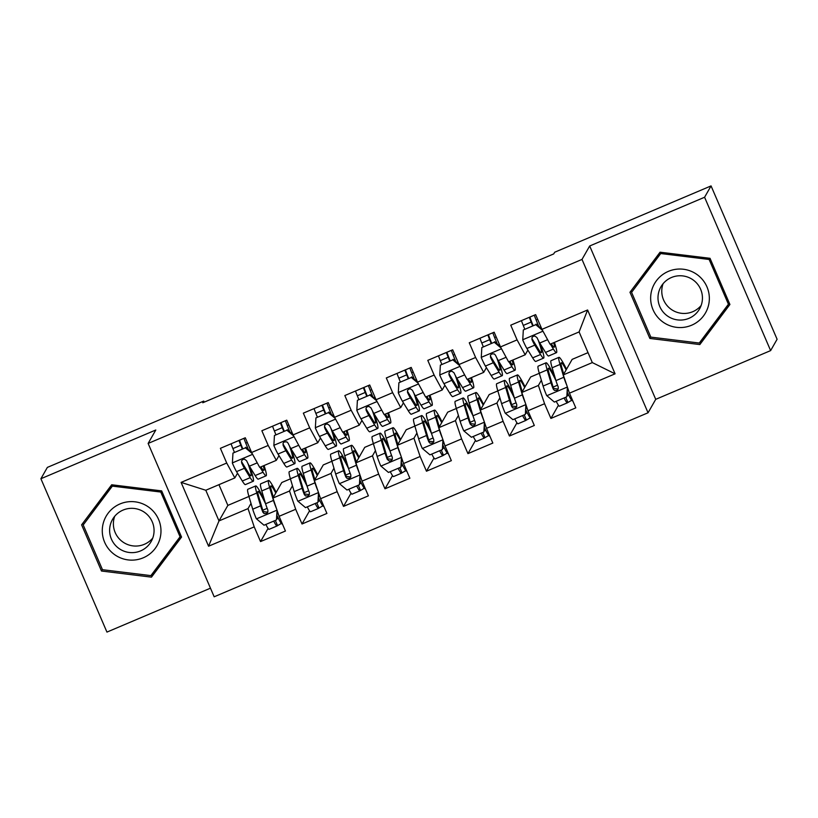 <?xml version="1.0" encoding="UTF-8"?>
<svg xmlns="http://www.w3.org/2000/svg" width="818" height="818" viewBox="0 0 818 818"><rect width="100%" height="100%" fill="white"/><g stroke="black" fill="none" stroke-linecap="round" stroke-linejoin="round"><path stroke-width="1.23" d="M770.628 350.605L704.584 197.25L589.686 245.983L655.729 399.337L770.628 350.605L777.1 339.265L711.057 185.911L554.676 252.241L553.714 253.917L202.792 402.753L203.754 401.076L47.372 467.395L40.9 478.734L106.943 632.089L210.461 588.183M655.729 399.337L648.05 412.773L214.173 596.792L148.13 443.438L582.007 259.418L648.05 412.773M218.938 484.675L227.864 505.391L218.989 520.923L208.58 546.22L254.214 526.874L260.543 541.577L285.431 531.025L279.102 516.311L295.687 509.277L302.026 523.99L326.914 513.438L320.574 498.724L337.169 491.679L343.509 506.393L368.397 495.841L362.057 481.127L378.652 474.092L384.992 488.806L409.879 478.244L403.54 463.53L420.135 456.495L426.464 471.209L451.352 460.657L445.023 445.943L461.608 438.908L467.947 453.622L492.835 443.059L486.495 428.346L503.09 421.311L509.43 436.025L534.318 425.472L527.978 410.759L544.573 403.724L550.913 418.438L575.8 407.875L569.461 393.161L563.275 374.91L592.314 362.589L579.103 331.924L550.074 344.235L541.976 329.337L587.6 309.981L615.085 373.816L569.461 393.161M208.58 546.22L181.095 482.395L226.719 463.039L234.817 477.937L237.517 473.223M541.976 329.337L535.637 314.623L510.749 325.175L517.078 339.889L500.493 346.924L494.154 332.21L469.266 342.773L475.606 357.486L459.01 364.521L452.671 349.807L427.783 360.36L434.123 375.073L417.528 382.118L411.198 367.405L386.311 377.957L392.64 392.671L376.055 399.705L369.716 384.992L344.828 395.544L351.167 410.258L334.572 417.303L328.233 402.589L303.345 413.141L309.685 427.855L293.089 434.89L286.75 420.176L261.862 430.738L268.202 445.452L251.607 452.487L245.277 437.773L220.39 448.325L226.719 463.039M541.363 380.258L538.387 385.462L521.802 392.497L530.667 376.965L539.297 373.305M544.573 403.724L538.387 385.462M527.978 410.759L521.802 392.497M587.6 309.981L579.103 331.924M499.88 397.845L496.915 403.059L480.319 410.094L489.195 394.562L497.825 390.902M503.09 421.311L496.915 403.059M486.495 428.346L480.319 410.094M517.078 339.889L525.187 354.787L527.876 350.073M525.187 354.787L508.591 361.832L500.493 346.924M458.407 415.442L455.432 420.646L438.837 427.681L447.712 412.149L456.342 408.489M461.608 438.908L455.432 420.646M445.023 445.943L438.837 427.681M475.606 357.486L483.704 372.384L486.393 367.66M483.704 372.384L467.109 379.419L459.01 364.521M416.924 433.039L413.949 438.243L397.354 445.278L406.229 429.747L414.859 426.086M420.135 456.495L413.949 438.243M403.54 463.53L397.354 445.278M434.123 375.073L442.221 389.971L444.92 385.258M442.221 389.971L425.626 397.016L417.528 382.118M375.442 450.626L372.466 455.83L355.881 462.865L364.746 447.334L373.376 443.673M378.652 474.092L372.466 455.83M362.057 481.127L355.881 462.865M392.64 392.671L400.738 407.569L403.438 402.845M400.738 407.569L384.153 414.603L376.055 399.705M333.959 468.223L330.993 473.428L314.398 480.463L323.274 464.931L331.904 461.27M337.169 491.679L330.993 473.428M320.574 498.724L314.398 480.463M351.167 410.258L359.266 425.166L361.955 420.442M359.266 425.166L342.67 432.201L334.572 417.303M292.486 485.81L289.511 491.015L272.915 498.06L281.791 482.518L290.421 478.857M295.687 509.277L289.511 491.015M279.102 516.311L272.915 498.06M309.685 427.855L317.783 442.753L320.472 438.039M317.783 442.753L301.188 449.788L293.089 434.89M251.003 503.407L248.028 508.612L218.989 520.923L205.788 490.258L234.817 477.937M227.864 505.391L248.938 496.454M254.214 526.874L248.028 508.612M268.202 445.452L276.3 460.35L278.999 455.626M276.3 460.35L259.705 467.385L251.607 452.487M704.584 197.25L711.057 185.911M148.13 443.438L155.798 430.002L40.9 478.734M589.686 245.983L582.007 259.418M204.214 402.149L203.754 401.076M563.275 374.91L572.15 359.368L588.03 352.64M181.095 482.395L205.788 490.258M592.314 362.589L615.085 373.816M161.667 490.892L111.688 484.777L81.606 524.839L101.493 571.025L151.473 577.14L181.555 537.068L161.667 490.892M629.972 292.261L649.86 338.447L699.84 344.562L729.922 304.49L710.034 258.314L660.054 252.2L629.972 292.261M260.543 541.577L268.079 528.397M302.026 523.99L309.562 510.8M343.509 506.393L351.034 493.213M384.992 488.806L392.517 475.616M426.464 471.209L434 458.019M467.947 453.622L475.483 440.432M509.43 436.025L516.956 422.834M550.913 418.438L558.438 405.247M82.73 523.346L83.324 524.737M151.197 575.218L152.475 575.381L181.432 536.802M152.475 575.381L151.473 577.14M102.383 569.471L101.493 571.025M631.097 290.768L631.69 292.159M699.564 342.64L700.842 342.803L729.809 304.224M650.75 336.893L649.86 338.447M700.842 342.803L699.84 344.562M252.2 453.571L245.41 447.824L232.966 453.1L232.384 463.152A11.984 1.022 67 0 0 236.535 471.618L242.302 481.015A34.591 2.945 67 0 0 245.4 484.593L253.283 481.25A34.591 2.945 67 0 0 249.746 466.741M234.326 452.109L232.905 448.571A16.503 1.411 -113 0 1 231.065 443.796M260.001 467.262L263.038 472.221A34.591 2.945 67 0 0 266.136 475.8A34.591 2.945 67 0 0 264.061 465.534M260.932 466.863L261.269 467.415A28.712 2.444 67 0 0 263.846 470.381A28.712 2.444 67 0 0 263.324 465.851M245.41 447.824L232.966 453.1M245.717 447.272L251.463 452.129M266.136 475.8L258.253 479.144A34.591 2.945 -113 0 1 255.165 475.565L249.398 466.168A11.984 1.022 -113 0 1 246.607 460.749L244.521 459.184L242.772 459.491L241.586 460.81L241.637 462.865A11.984 1.022 67 0 0 244.418 468.285L250.185 477.671A34.591 2.945 67 0 0 253.283 481.25M247.966 463.561A28.712 2.444 -113 0 1 250.983 475.841A28.712 2.444 -113 0 1 248.416 472.865L242.649 463.479A6.104 0.521 -113 0 1 241.975 462.262L241.637 462.865M239.551 440.196A10.624 0.91 67 0 0 241.709 446.147L242.68 448.561M242.21 448.765L240.789 445.227A16.503 1.411 -113 0 1 238.948 440.452M243.928 438.346A16.503 1.411 67 0 0 245.758 443.121L248.335 449.491M281.31 523.448L277.026 525.943A16.503 1.411 -113 0 1 276.954 526.005A16.503 1.411 -113 0 1 273.713 521.107M276.801 518.97L278.345 518.305M276.443 508.479A11.984 1.022 -113 0 1 273.468 500.411L269.654 487.589A34.591 2.945 -113 0 1 268.57 480.483A34.591 2.945 -113 0 1 276.177 492.354M273.386 497.242L271.77 491.792A28.712 2.444 -113 0 1 270.87 485.902A28.712 2.444 -113 0 1 275.789 493.039M277.261 510.892L276.464 519.941L264.02 525.217L256.3 518.684A11.984 1.022 -113 0 1 252.721 509.205L248.917 496.383A34.591 2.945 -113 0 1 247.834 489.287L255.717 485.943A34.591 2.945 67 0 0 256.801 493.039L260.605 505.861A11.984 1.022 67 0 0 262.875 512.18L264.061 513.54L266.668 513.54L267.844 512.201L267.854 510.074A11.984 1.022 -113 0 1 265.584 503.755L261.78 490.933A34.591 2.945 -113 0 1 260.697 483.827L268.57 480.483M265.83 524.45A16.503 1.411 67 0 0 269.071 529.348L276.954 526.005M276.464 519.941L277.026 510.187M276.995 515.544A16.503 1.411 67 0 0 281.934 523.898L282.302 523.745M264.582 500.371A34.591 2.945 67 0 0 255.717 485.943M267.844 512.221L263.222 511.577A6.104 0.521 -113 0 1 262.721 510.074L258.907 497.242A28.712 2.444 -113 0 1 258.007 491.352A28.712 2.444 -113 0 1 265.594 503.806M293.682 435.974L286.883 430.227L274.439 435.503L273.866 445.554A11.984 1.022 67 0 0 278.018 454.031L283.785 463.428A34.591 2.945 67 0 0 286.883 466.996L294.756 463.663A34.591 2.945 67 0 0 291.228 449.154M275.809 434.511L274.388 430.974A16.503 1.411 -113 0 1 272.547 426.209M301.474 449.665L304.521 454.624A34.591 2.945 67 0 0 307.619 458.203A34.591 2.945 67 0 0 305.543 447.947M302.415 449.276L302.752 449.828A28.712 2.444 67 0 0 305.319 452.794A28.712 2.444 67 0 0 304.807 448.254M286.883 430.227L274.439 435.503M287.2 429.685L292.936 434.542M307.619 458.203L299.736 461.546A34.591 2.945 -113 0 1 296.637 457.968L290.881 448.581A11.984 1.022 -113 0 1 288.089 443.162L286.862 441.873L284.245 441.904L283.069 443.223L283.11 445.268A11.984 1.022 67 0 0 285.901 450.687L291.658 460.084A34.591 2.945 67 0 0 294.756 463.663M289.449 445.974A28.712 2.444 -113 0 1 292.466 458.244A28.712 2.444 -113 0 1 289.889 455.278L284.132 445.882A6.104 0.521 -113 0 1 283.457 444.665L283.11 445.268M281.034 422.599A10.624 0.91 67 0 0 283.192 428.56L284.163 430.974M283.693 431.168L282.261 427.64A16.503 1.411 -113 0 1 280.431 422.865M285.4 420.749A16.503 1.411 67 0 0 287.241 425.524L289.807 431.894M335.165 418.387L328.366 412.64L315.922 417.916L315.349 427.967A11.984 1.022 67 0 0 319.501 436.434L325.257 445.83A34.591 2.945 67 0 0 328.355 449.409L336.239 446.066A34.591 2.945 67 0 0 332.711 431.556M317.292 416.924L315.86 413.387A16.503 1.411 -113 0 1 314.03 408.611M342.957 432.078L346.004 437.037A34.591 2.945 67 0 0 349.102 440.616A34.591 2.945 67 0 0 347.026 430.35M343.897 431.679L344.235 432.231A28.712 2.444 67 0 0 346.801 435.196A28.712 2.444 67 0 0 346.29 430.667M328.366 412.64L315.922 417.916M328.683 412.088L334.419 416.945M349.102 440.616L341.218 443.949A34.591 2.945 -113 0 1 338.12 440.381L332.353 430.984A11.984 1.022 -113 0 1 329.572 425.564L327.476 424L325.728 424.307L324.552 425.626L324.593 427.681A11.984 1.022 67 0 0 327.374 433.09L333.141 442.487A34.591 2.945 67 0 0 336.239 446.066M330.932 428.376A28.712 2.444 -113 0 1 333.949 440.657A28.712 2.444 -113 0 1 331.372 437.681L325.605 428.295A6.104 0.521 -113 0 1 324.94 427.078L324.593 427.681M322.517 405.012A10.624 0.91 67 0 0 324.664 410.963L325.646 413.376M325.175 413.581L323.744 410.043A16.503 1.411 -113 0 1 321.903 405.268M326.883 403.162A16.503 1.411 67 0 0 328.724 407.937L331.29 414.297M322.793 505.851L318.509 508.346A16.503 1.411 -113 0 1 318.437 508.418A16.503 1.411 -113 0 1 315.196 503.51M318.284 501.373L319.818 500.718M317.926 490.882A11.984 1.022 -113 0 1 314.94 482.824L311.137 469.992A34.591 2.945 -113 0 1 310.053 462.896A34.591 2.945 -113 0 1 317.65 474.757M314.869 479.645L313.253 474.205A28.712 2.444 -113 0 1 312.353 468.305A28.712 2.444 -113 0 1 317.261 475.442M318.744 493.305L317.946 502.344L305.503 507.62L297.783 501.097A11.984 1.022 -113 0 1 294.204 491.618L290.4 478.786A34.591 2.945 -113 0 1 289.316 471.689L297.2 468.346A34.591 2.945 67 0 0 298.284 475.452L302.087 488.274A11.984 1.022 67 0 0 304.357 494.593L305.543 495.953L308.141 495.943L309.327 494.614L309.337 492.477A11.984 1.022 -113 0 1 307.067 486.158L303.253 473.336A34.591 2.945 -113 0 1 302.169 466.24L310.053 462.896M307.312 506.853A16.503 1.411 67 0 0 310.554 511.761L318.437 508.418M317.946 502.344L318.509 492.6M318.478 497.947A16.503 1.411 67 0 0 323.407 506.301L323.775 506.148M306.055 482.773A34.591 2.945 67 0 0 297.2 468.346M309.327 494.624L304.705 493.99A6.104 0.521 -113 0 1 304.194 492.477L300.39 479.655A28.712 2.444 -113 0 1 299.49 473.765A28.712 2.444 -113 0 1 307.077 486.209M364.276 488.254L359.981 490.759A16.503 1.411 -113 0 1 359.91 490.82A16.503 1.411 -113 0 1 356.668 485.923M359.756 483.786L361.3 483.121M359.409 473.295A11.984 1.022 -113 0 1 356.423 465.227L352.619 452.405A34.591 2.945 -113 0 1 351.536 445.299A34.591 2.945 -113 0 1 359.133 457.17M356.341 462.047L354.726 456.608A28.712 2.444 -113 0 1 353.826 450.718A28.712 2.444 -113 0 1 358.744 457.855M360.227 475.708L359.429 484.757L346.985 490.033L339.265 483.499A11.984 1.022 -113 0 1 335.687 474.021L331.883 461.199A34.591 2.945 -113 0 1 330.799 454.102L338.672 450.759A34.591 2.945 67 0 0 339.756 457.855L343.57 470.677A11.984 1.022 67 0 0 345.84 476.996L347.026 478.356L349.623 478.356L350.81 477.017L350.81 474.89A11.984 1.022 -113 0 1 348.54 468.571L344.736 455.749A34.591 2.945 -113 0 1 343.652 448.642L351.536 445.299M348.795 489.266A16.503 1.411 67 0 0 352.037 494.164L359.91 490.82M359.429 484.757L359.981 475.002M359.961 480.36A16.503 1.411 67 0 0 364.889 488.714L365.257 488.561M347.538 465.186A34.591 2.945 67 0 0 338.672 450.759M350.799 477.027L346.178 476.393A6.104 0.521 -113 0 1 345.677 474.89L341.873 462.058A28.712 2.444 -113 0 1 340.973 456.168A28.712 2.444 -113 0 1 348.56 468.612M149.173 507.497A29.397 29.223 -150.3 0 0 108.099 513.254A29.397 29.223 -150.3 0 0 114.08 554.246A29.397 29.223 -150.3 0 0 155.154 548.489A29.397 29.223 -150.3 0 0 149.173 507.497M145.134 512.794A22.25 22.127 -150.3 0 0 112.516 519.45A22.25 22.127 -150.3 0 0 118.559 548.183A22.25 22.127 -150.3 0 0 151.166 541.526A22.25 22.127 -150.3 0 0 145.134 512.794M114.694 516.311A22.25 22.127 -150.3 0 0 152.772 538.05M83.211 524.952L112.352 486.127L160.778 492.047L180.052 536.792L150.901 575.616L102.475 569.696L83.211 524.952L112.956 484.931M113.037 484.941L112.352 486.127M161.453 490.861L160.778 492.047M180.839 535.412L180.052 536.792M697.539 274.92A29.397 29.223 -150.3 0 0 656.465 280.686A29.397 29.223 -150.3 0 0 662.447 321.668A29.397 29.223 -150.3 0 0 703.521 315.912A29.397 29.223 -150.3 0 0 697.539 274.92M693.5 280.216A22.25 22.127 -150.3 0 0 660.893 286.873A22.25 22.127 -150.3 0 0 666.926 315.605A22.25 22.127 -150.3 0 0 699.543 308.948A22.25 22.127 -150.3 0 0 693.5 280.216M663.071 283.734A22.25 22.127 -150.3 0 0 701.138 305.472M631.578 292.374L660.719 253.549L709.145 259.47L728.419 304.224L699.267 343.039L650.842 337.118L631.578 292.374L661.322 252.353M661.404 252.363L660.719 253.549M709.82 258.284L709.145 259.47M729.206 302.834L728.419 304.224M376.638 400.789L369.848 395.043L357.405 400.319L356.822 410.37A11.984 1.022 67 0 0 360.973 418.847L366.74 428.243A34.591 2.945 67 0 0 369.838 431.812L377.722 428.468A34.591 2.945 67 0 0 374.194 413.969M358.765 399.327L357.343 395.789A16.503 1.411 -113 0 1 355.503 391.024M384.44 414.481L387.487 419.44A34.591 2.945 67 0 0 390.575 423.018A34.591 2.945 67 0 0 388.499 412.763M385.37 414.082L385.707 414.634A28.712 2.444 67 0 0 388.284 417.609A28.712 2.444 67 0 0 387.773 413.07M369.848 395.043L357.405 400.319M370.155 394.501L375.902 399.358M390.575 423.018L382.701 426.362A34.591 2.945 -113 0 1 379.603 422.783L373.836 413.387A11.984 1.022 -113 0 1 371.055 407.977L368.959 406.403L367.21 406.72L366.035 408.039L366.075 410.084A11.984 1.022 67 0 0 368.857 415.503L374.624 424.9A34.591 2.945 67 0 0 377.722 428.468M372.415 410.789A28.712 2.444 -113 0 1 375.421 423.059A28.712 2.444 -113 0 1 372.855 420.094L367.088 410.697A6.104 0.521 -113 0 1 366.423 409.481L366.075 410.084M364 387.415A10.624 0.91 67 0 0 366.147 393.376L367.118 395.789M366.648 395.984L365.227 392.446A16.503 1.411 -113 0 1 363.386 387.681M368.366 385.564A16.503 1.411 67 0 0 370.206 390.339L372.773 396.71M418.121 383.202L411.331 377.456L398.887 382.732L398.305 392.773A11.984 1.022 67 0 0 402.456 401.249L408.223 410.646A34.591 2.945 67 0 0 411.321 414.225L419.194 410.881A34.591 2.945 67 0 0 415.667 396.372M400.247 381.74L398.826 378.202A16.503 1.411 -113 0 1 396.986 373.427M425.922 396.894L428.959 401.853A34.591 2.945 67 0 0 432.057 405.421A34.591 2.945 67 0 0 429.982 395.166M426.853 396.495L427.19 397.047A28.712 2.444 67 0 0 429.767 400.012A28.712 2.444 67 0 0 429.245 395.483M411.331 377.456L398.887 382.732M411.638 376.904L417.384 381.761M432.057 405.421L424.174 408.765A34.591 2.945 -113 0 1 421.076 405.196L415.319 395.8A11.984 1.022 -113 0 1 412.528 390.38L410.442 388.816L408.693 389.123L407.507 390.442L407.558 392.487A11.984 1.022 67 0 0 410.339 397.906L416.106 407.303A34.591 2.945 67 0 0 419.194 410.881M413.888 393.192A28.712 2.444 -113 0 1 416.904 405.472A28.712 2.444 -113 0 1 414.337 402.497L408.571 393.1A6.104 0.521 -113 0 1 407.896 391.883L407.558 392.487M405.472 369.828A10.624 0.91 67 0 0 407.63 375.779L408.601 378.192M408.131 378.397L406.71 374.859A16.503 1.411 -113 0 1 404.869 370.084M409.849 367.977A16.503 1.411 67 0 0 411.679 372.742L414.256 379.112M405.748 470.667L401.464 473.162A16.503 1.411 -113 0 1 401.393 473.233A16.503 1.411 -113 0 1 398.151 468.325M401.239 466.188L402.783 465.534M400.892 455.698A11.984 1.022 -113 0 1 397.906 447.63L394.102 434.808A34.591 2.945 -113 0 1 393.018 427.712A34.591 2.945 -113 0 1 400.615 439.573M397.824 444.46L396.209 439.01A28.712 2.444 -113 0 1 395.309 433.121A28.712 2.444 -113 0 1 400.227 440.258M401.71 458.121L400.902 467.16L388.458 472.436L380.748 465.912A11.984 1.022 -113 0 1 377.159 456.434L373.356 443.601A34.591 2.945 -113 0 1 372.272 436.505L380.155 433.162A34.591 2.945 67 0 0 381.239 440.258L385.043 453.09A11.984 1.022 67 0 0 387.313 459.409L389.358 461.066L391.106 460.759L392.292 459.43L392.292 457.293A11.984 1.022 -113 0 1 390.022 450.974L386.219 438.151A34.591 2.945 -113 0 1 385.135 431.055L393.018 427.712M390.268 471.669A16.503 1.411 67 0 0 393.509 476.577L401.393 473.233M400.902 467.16L401.464 457.415M401.433 462.763A16.503 1.411 67 0 0 406.372 471.117L406.74 470.964M389.02 447.589A34.591 2.945 67 0 0 380.155 433.162M392.282 459.44L387.66 458.806A6.104 0.521 -113 0 1 387.159 457.293L383.356 444.471A28.712 2.444 -113 0 1 382.456 438.571A28.712 2.444 -113 0 1 390.033 451.025M447.231 453.07L442.947 455.575A16.503 1.411 -113 0 1 442.875 455.636A16.503 1.411 -113 0 1 439.634 450.738M442.722 448.601L444.266 447.937M442.364 438.111A11.984 1.022 -113 0 1 439.389 430.043L435.575 417.211A34.591 2.945 -113 0 1 434.491 410.115A34.591 2.945 -113 0 1 442.098 421.986M439.307 426.863L437.691 421.423A28.712 2.444 -113 0 1 436.792 415.524A28.712 2.444 -113 0 1 441.71 422.661M443.182 440.524L442.385 449.573L429.941 454.849L422.221 448.315A11.984 1.022 -113 0 1 418.642 438.837L414.838 426.014A34.591 2.945 -113 0 1 413.755 418.908L421.638 415.575A34.591 2.945 67 0 0 422.722 422.671L426.526 435.493A11.984 1.022 67 0 0 428.796 441.812L429.982 443.172L432.579 443.172L433.765 441.832L433.775 439.706A11.984 1.022 -113 0 1 431.505 433.387L427.702 420.554A34.591 2.945 -113 0 1 426.618 413.458L434.491 410.115M431.751 454.082A16.503 1.411 67 0 0 434.992 458.98L442.875 455.636M442.385 449.573L442.947 439.818M442.916 445.166A16.503 1.411 67 0 0 447.855 453.53L448.223 453.366M430.503 429.992A34.591 2.945 67 0 0 421.638 415.575M433.765 441.843L429.143 441.209A6.104 0.521 -113 0 1 428.632 439.706L424.828 426.873A28.712 2.444 -113 0 1 423.928 420.984A28.712 2.444 -113 0 1 431.515 433.428M459.604 365.605L452.804 359.859L440.36 365.135L439.787 375.186A11.984 1.022 67 0 0 443.939 383.662L449.706 393.049A34.591 2.945 67 0 0 452.794 396.628L460.677 393.284A34.591 2.945 67 0 0 457.15 378.785M441.73 364.143L440.309 360.605A16.503 1.411 -113 0 1 438.468 355.83M467.395 379.296L470.442 384.255A34.591 2.945 67 0 0 473.54 387.834A34.591 2.945 67 0 0 471.465 377.579M468.336 378.898L468.673 379.45A28.712 2.444 67 0 0 471.24 382.425A28.712 2.444 67 0 0 470.728 377.885M452.804 359.859L440.36 365.135M453.121 359.317L458.857 364.174M473.54 387.834L465.657 391.178A34.591 2.945 -113 0 1 462.559 387.599L456.792 378.202A11.984 1.022 -113 0 1 454.01 372.783L451.925 371.219L450.166 371.525L448.99 372.855L449.031 374.9A11.984 1.022 67 0 0 451.822 380.319L457.579 389.716A34.591 2.945 67 0 0 460.677 393.284M455.37 375.595A28.712 2.444 -113 0 1 458.387 387.875A28.712 2.444 -113 0 1 455.81 384.91L450.053 375.513A6.104 0.521 -113 0 1 449.379 374.296L449.031 374.9M446.955 352.231A10.624 0.91 67 0 0 449.113 358.182L450.084 360.605M449.614 360.799L448.182 357.261A16.503 1.411 -113 0 1 446.342 352.486M451.321 350.38A16.503 1.411 67 0 0 453.162 355.155L455.728 361.525M488.714 435.483L484.42 437.978A16.503 1.411 -113 0 1 484.358 438.049A16.503 1.411 -113 0 1 481.117 433.141M484.205 431.004L485.739 430.35M483.847 420.513A11.984 1.022 -113 0 1 480.861 412.446L477.058 399.624A34.591 2.945 -113 0 1 475.974 392.528A34.591 2.945 -113 0 1 483.571 404.389M480.79 409.276L479.174 403.826A28.712 2.444 -113 0 1 478.274 397.937A28.712 2.444 -113 0 1 483.182 405.074M484.665 422.937L483.867 431.976L471.424 437.252L463.704 430.728A11.984 1.022 -113 0 1 460.125 421.25L456.321 408.417A34.591 2.945 -113 0 1 455.237 401.321L463.121 397.977A34.591 2.945 67 0 0 464.205 405.074L468.008 417.906A11.984 1.022 67 0 0 470.278 424.225L472.313 425.881L474.062 425.575L475.248 424.235L475.258 422.108A11.984 1.022 -113 0 1 472.988 415.789L469.174 402.967A34.591 2.945 -113 0 1 468.09 395.871L475.974 392.528M473.233 436.485A16.503 1.411 67 0 0 476.475 441.383L484.358 438.049M483.867 431.976L484.43 422.221M484.399 427.579A16.503 1.411 67 0 0 489.328 435.933L489.696 435.779M471.976 412.405A34.591 2.945 67 0 0 463.121 397.977M475.248 424.256L470.616 423.612A6.104 0.521 -113 0 1 470.115 422.108L466.311 409.286A28.712 2.444 -113 0 1 465.411 403.386A28.712 2.444 -113 0 1 472.998 415.841M501.076 348.018L494.287 342.261L481.843 347.548L481.26 357.589A11.984 1.022 67 0 0 485.422 366.065L491.178 375.462A34.591 2.945 67 0 0 494.276 379.041L502.16 375.697A34.591 2.945 67 0 0 498.632 361.188M483.213 346.546L481.782 343.018A16.503 1.411 -113 0 1 479.941 338.243M508.878 361.709L511.925 366.668A34.591 2.945 67 0 0 515.023 370.237A34.591 2.945 67 0 0 512.947 359.981M509.819 361.311L510.156 361.863A28.712 2.444 67 0 0 512.722 364.828A28.712 2.444 67 0 0 512.211 360.288M494.287 342.261L481.843 347.548M494.604 341.719L500.34 346.576M515.023 370.237L507.14 373.581A34.591 2.945 -113 0 1 504.041 370.012L498.274 360.615A11.984 1.022 -113 0 1 495.493 355.196L494.256 353.908L491.649 353.938L490.473 355.257L490.514 357.302A11.984 1.022 67 0 0 493.295 362.722L499.062 372.118A34.591 2.945 67 0 0 502.16 375.697M496.853 358.008A28.712 2.444 -113 0 1 499.859 370.278A28.712 2.444 -113 0 1 497.293 367.313L491.526 357.916A6.104 0.521 -113 0 1 490.861 356.699L490.514 357.302M488.438 334.644A10.624 0.91 67 0 0 490.585 340.595L491.567 343.008M491.086 343.212L489.665 339.674A16.503 1.411 -113 0 1 487.825 334.899M492.804 332.783A16.503 1.411 67 0 0 494.645 337.558L497.211 343.928M530.187 417.886L525.902 420.38A16.503 1.411 -113 0 1 525.831 420.452A16.503 1.411 -113 0 1 522.59 415.554M525.677 413.417L527.221 412.753M525.33 402.926A11.984 1.022 -113 0 1 522.344 394.859L518.54 382.026A34.591 2.945 -113 0 1 517.457 374.93A34.591 2.945 -113 0 1 525.054 386.802M522.262 391.679L520.647 386.239A28.712 2.444 -113 0 1 519.747 380.339A28.712 2.444 -113 0 1 524.665 387.476M526.148 405.339L525.35 414.378L512.906 419.665L505.187 413.131A11.984 1.022 -113 0 1 501.608 403.652L497.804 390.83A34.591 2.945 -113 0 1 496.72 383.724L504.594 380.38A34.591 2.945 67 0 0 505.677 387.487L509.481 400.309A11.984 1.022 67 0 0 511.751 406.628L512.947 407.988L515.544 407.988L516.731 406.648L516.731 404.521A11.984 1.022 -113 0 1 514.461 398.202L510.657 385.37A34.591 2.945 -113 0 1 509.573 378.274L517.457 374.93M514.716 418.898A16.503 1.411 67 0 0 517.958 423.796L525.831 420.452M525.35 414.378L525.902 404.634M525.882 409.982A16.503 1.411 67 0 0 530.81 418.346L531.179 418.182M513.459 394.808A34.591 2.945 67 0 0 504.594 380.38M516.72 406.658L512.099 406.025A6.104 0.521 -113 0 1 511.598 404.511L507.794 391.689A28.712 2.444 -113 0 1 506.894 385.799A28.712 2.444 -113 0 1 514.481 398.243M542.559 330.421L535.77 324.674L523.326 329.951L522.743 340.002A11.984 1.022 67 0 0 526.894 348.478L532.661 357.865A34.591 2.945 67 0 0 535.759 361.444L543.643 358.1A34.591 2.945 67 0 0 540.115 343.601M524.686 328.959L523.264 325.421A16.503 1.411 -113 0 1 521.424 320.646M550.361 344.112L553.397 349.071A34.591 2.945 67 0 0 556.496 352.65A34.591 2.945 67 0 0 554.42 342.384M551.291 343.713L551.629 344.266A28.712 2.444 67 0 0 554.205 347.231A28.712 2.444 67 0 0 553.694 342.701M535.77 324.674L523.326 329.951M536.076 324.122L541.823 328.989M556.496 352.65L548.622 355.994A34.591 2.945 -113 0 1 545.524 352.415L539.757 343.018A11.984 1.022 -113 0 1 536.976 337.599L534.88 336.034L533.131 336.341L531.956 337.66L531.997 339.715A11.984 1.022 67 0 0 534.778 345.135L540.545 354.521A34.591 2.945 67 0 0 543.643 358.1M538.326 340.411A28.712 2.444 -113 0 1 541.342 352.691A28.712 2.444 -113 0 1 538.776 349.726L533.009 340.329A6.104 0.521 -113 0 1 532.344 339.112L531.997 339.715M529.921 317.047A10.624 0.91 67 0 0 532.068 322.998L533.039 325.411M532.569 325.615L531.148 322.077A16.503 1.411 -113 0 1 529.307 317.302M534.287 315.196A16.503 1.411 67 0 0 536.127 319.971L538.694 326.341M571.67 400.299L567.385 402.793A16.503 1.411 -113 0 1 567.314 402.855A16.503 1.411 -113 0 1 564.072 397.957M567.16 395.82L568.704 395.155M566.813 385.329A11.984 1.022 -113 0 1 563.827 377.262L560.023 364.439A34.591 2.945 -113 0 1 558.939 357.343A34.591 2.945 -113 0 1 566.537 369.204M563.745 374.092L562.13 368.642A28.712 2.444 -113 0 1 561.23 362.752A28.712 2.444 -113 0 1 566.148 369.889M567.631 387.752L566.823 396.791L554.379 402.067L546.659 395.534A11.984 1.022 -113 0 1 543.08 386.055L539.277 373.233A34.591 2.945 -113 0 1 538.193 366.137L546.076 362.793A34.591 2.945 67 0 0 547.16 369.889L550.964 382.722A11.984 1.022 67 0 0 553.234 389.031L554.43 390.39L557.027 390.39L558.213 389.051L558.213 386.924A11.984 1.022 -113 0 1 555.943 380.605L552.14 367.783A34.591 2.945 -113 0 1 551.056 360.677L558.939 357.343M556.189 401.301A16.503 1.411 67 0 0 559.43 406.198L567.314 402.855M566.823 396.791L567.385 387.037L546.853 395.697M567.355 392.395A16.503 1.411 67 0 0 572.293 400.748L572.661 400.595M554.941 377.221A34.591 2.945 67 0 0 546.076 362.793M558.203 389.071L553.582 388.427A6.104 0.521 -113 0 1 553.08 386.924L549.277 374.092A28.712 2.444 -113 0 1 548.377 368.202A28.712 2.444 -113 0 1 555.954 380.656M252.609 454.327L232.394 462.896M250.185 477.671L242.302 481.015M232.905 448.571L240.789 445.227M245.758 443.121L247.292 442.466M250.451 451.28L250.993 451.055M263.038 472.221L255.165 475.565M244.418 468.285L236.535 471.618M257.241 462.845L249.398 466.168M256.494 518.847L277.016 510.146M261.78 490.933L269.654 487.589M278.14 513.5L277.087 513.939M267.179 508.356L262.762 510.227M248.917 496.383L256.801 493.039M265.584 503.755L273.468 500.411M252.721 509.205L260.605 505.861M263.222 511.577L262.875 512.18M275.329 520.422L277.414 525.258M294.091 436.73L273.877 445.309M291.658 460.084L283.785 463.428M274.388 430.974L282.261 427.64M287.241 425.524L288.774 424.869M291.934 433.693L292.476 433.458M304.521 454.624L296.637 457.968M285.901 450.687L278.018 454.031M298.723 445.248L290.881 448.581M335.574 419.143L315.359 427.712M333.141 442.487L325.257 445.83M315.86 413.387L323.744 410.043M328.724 407.937L330.257 407.282M333.417 416.096L333.959 415.871M346.004 437.037L338.12 440.381M327.374 433.09L319.501 436.434M340.196 427.661L332.353 430.984M297.977 501.26L318.488 492.559M303.253 473.336L311.137 469.992M319.623 495.902L318.57 496.352M308.662 490.759L304.245 492.63M290.4 478.786L298.284 475.452M307.067 486.158L314.94 482.824M294.204 491.618L302.087 488.274M304.705 493.99L304.357 494.593M316.811 502.825L318.897 507.671M339.46 483.663L359.971 474.961M344.736 455.749L352.619 452.405M361.106 478.315L360.053 478.755M350.145 473.172L345.728 475.043M331.883 461.199L339.756 457.855M348.54 468.571L356.423 465.227M335.687 474.021L343.57 470.677M346.178 476.393L345.84 476.996M358.284 485.238L360.37 490.074M377.047 401.546L356.842 410.115M374.624 424.9L366.74 428.243M357.343 395.789L365.227 392.446M370.206 390.339L371.74 389.685M374.889 398.509L375.431 398.274M387.487 419.44L379.603 422.783M368.857 415.503L360.973 418.847M381.679 410.063L373.836 413.387M418.53 383.959L398.315 392.528M416.106 407.303L408.223 410.646M398.826 378.202L406.71 374.859M411.679 372.742L413.213 372.098M416.372 380.912L416.914 380.687M428.959 401.853L421.076 405.196M410.339 397.906L402.456 401.249M423.162 392.466L415.319 395.8M380.932 466.076L401.454 457.374M386.219 438.151L394.102 434.808M402.589 460.718L401.526 461.168M391.618 455.575L387.2 457.446M373.356 443.601L381.239 440.258M390.022 450.974L397.906 447.63M377.159 456.434L385.043 453.09M387.66 458.806L387.313 459.409M399.767 467.64L401.853 472.487M422.415 448.479L442.937 439.777M427.702 420.554L435.575 417.211M444.062 443.121L443.008 443.571M433.1 437.978L428.683 439.859M414.838 426.014L422.722 422.671M431.505 433.387L439.389 430.043M418.642 438.837L426.526 435.493M429.143 441.209L428.796 441.812M441.25 450.053L443.336 454.89M460.013 366.362L439.798 374.93M457.579 389.716L449.706 393.049M440.309 360.605L448.182 357.261M453.162 355.155L454.696 354.501M457.855 363.315L458.397 363.09M470.442 384.255L462.559 387.599M451.822 380.319L443.939 383.662M464.644 374.879L456.792 378.202M463.898 430.892L484.409 422.19M469.174 402.967L477.058 399.624M485.544 425.534L484.491 425.984M474.583 420.391L470.166 422.262M456.321 408.417L464.205 405.074M472.988 415.789L480.861 412.446M460.125 421.25L468.008 417.906M470.616 423.612L470.278 424.225M482.732 432.456L484.818 437.293M501.495 348.765L481.281 357.343M499.062 372.118L491.178 375.462M481.782 343.018L489.665 339.674M494.645 337.558L496.178 336.914M499.338 345.728L499.87 345.493M511.925 366.668L504.041 370.012M493.295 362.722L485.422 366.065M506.117 357.282L498.274 360.615M505.381 413.294L525.892 404.593M510.657 385.37L518.54 382.026M527.027 407.937L525.974 408.386M516.066 402.793L511.649 404.675M497.804 390.83L505.677 387.487M514.461 398.202L522.344 394.859M501.608 403.652L509.481 400.309M512.099 406.025L511.751 406.628M524.205 414.869L526.291 419.706M542.968 331.178L522.763 339.746M540.545 354.521L532.661 357.865M523.264 325.421L531.148 322.077M536.127 319.971L537.661 319.317M540.81 328.13L541.352 327.906M553.397 349.071L545.524 352.415M534.778 345.135L526.894 348.478M547.6 339.695L539.757 343.018M552.14 367.783L560.023 364.439M568.51 390.35L567.447 390.799M557.539 385.206L553.121 387.078M539.277 373.233L547.16 369.889M555.943 380.605L563.827 377.262M543.08 386.055L550.964 382.722M553.582 388.427L553.234 389.031M565.688 397.272L567.774 402.108"/></g></svg>
